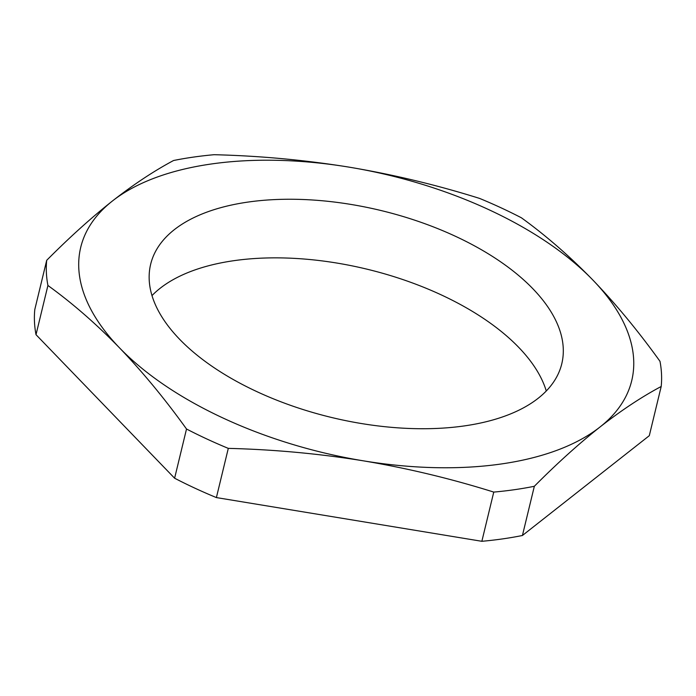 <?xml version="1.0" encoding="UTF-8"?>
<svg xmlns="http://www.w3.org/2000/svg" width="696" height="696" viewBox="0 0 696 696"><rect width="100%" height="100%" fill="white"/><g stroke="black" fill="none" stroke-linecap="round" stroke-linejoin="round"><path stroke-width="1.04" d="M501.085 463.997A283.455 142.584 13.6 0 0 600.039 426.979A283.455 142.584 13.6 0 0 592.966 280.14A283.455 142.584 13.6 0 0 349.148 167.153A283.455 142.584 13.6 0 0 112.413 201.005A283.455 142.584 13.6 0 0 119.494 347.835A283.455 142.584 13.6 0 0 363.303 460.822A283.455 142.584 13.6 0 0 501.085 463.997M534.337 486.287A314.218 158.062 -166.4 0 1 514.527 489.688A314.218 158.062 -166.4 0 1 493.76 492.089L481.858 541.297A314.218 158.062 13.6 0 0 502.625 538.895A314.218 158.062 13.6 0 0 522.426 535.494L534.337 486.287C556.965 463.51 578.863 443.743 600.039 426.979C621.154 410.475 641.538 396.972 661.2 386.48L649.298 435.687L522.426 535.494M546.282 390.987A211.497 106.384 13.6 0 0 233.969 260.669A211.497 106.384 13.6 0 0 151.998 295.6M248.141 202.058A211.497 106.384 13.6 0 0 150.658 264.262A211.497 106.384 13.6 0 0 244.235 385.445A211.497 106.384 13.6 0 0 464.31 425.917A211.497 106.384 13.6 0 0 561.794 363.721A211.497 106.384 13.6 0 0 468.217 242.539A211.497 106.384 13.6 0 0 248.141 202.058M661.2 386.48A314.218 158.062 -166.4 0 0 659.991 361.32C638.441 331.34 616.099 304.282 592.966 280.14C569.841 256.363 545.986 235.579 521.391 217.787A314.218 158.062 -166.4 0 0 479.605 198.421C436.844 184.997 393.362 174.574 349.148 167.153C304.874 160.002 259.869 155.852 214.142 154.703A314.218 158.062 -166.4 0 0 173.574 160.506C153.912 170.999 133.528 184.501 112.413 201.005C91.237 217.77 69.33 237.536 46.702 260.313L34.8 309.52A314.218 158.062 13.6 0 0 36.009 334.68L47.92 285.482C72.514 303.273 96.37 324.058 119.494 347.835C142.628 371.977 164.969 399.034 186.519 429.006L174.609 478.213A314.218 158.062 13.6 0 0 216.395 497.579L228.297 448.372C274.033 449.52 319.029 453.67 363.303 460.822C407.517 468.243 451.008 478.665 493.76 492.089M36.009 334.68L174.609 478.213M216.395 497.579L481.858 541.297M228.297 448.372A314.218 158.062 -166.4 0 1 186.519 429.006M47.92 285.482A314.218 158.062 -166.4 0 1 46.702 260.313"/></g></svg>
